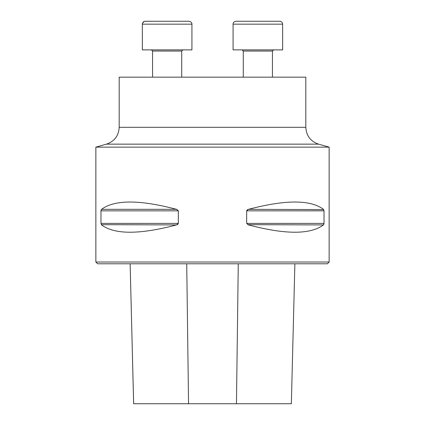 <?xml version="1.0" encoding="UTF-8"?>
<svg xmlns="http://www.w3.org/2000/svg" width="425" height="425" viewBox="0 0 425 425"><rect width="100%" height="100%" fill="white"/><g stroke="black" fill="none" stroke-linecap="round" stroke-linejoin="round"><path stroke-width="0.64" d="M119.186 127.309L119.186 77.153L305.814 77.153L305.814 127.309L119.186 127.309C118.687 135.756 114.442 141.371 106.447 144.144L95.859 147.14L95.859 262.028L329.141 262.028L329.141 147.14L95.859 147.14M324.025 223.401L323.452 224.921C310.393 234.658 285.403 234.658 248.482 224.921L246.675 223.401L246.675 210.843L248.482 209.328C285.403 199.591 310.393 199.591 323.452 209.328L324.025 210.843L324.025 223.401L246.675 223.401M323.675 209.578L248.482 209.328M247.791 209.578L247.345 209.828M247.201 209.929L246.867 210.279M247.791 224.671L323.452 224.921M323.861 224.315L323.967 223.959M100.975 210.843L101.548 209.328C114.607 199.591 139.597 199.591 176.518 209.328L178.325 210.843L178.325 223.401L176.518 224.921C139.597 234.658 114.607 234.658 101.548 224.921L100.975 223.401L100.975 210.843L178.325 210.843M177.209 209.578L176.54 209.334M101.139 209.934L101.033 210.285M101.325 224.671L176.518 224.921M177.209 224.671L177.655 224.421M177.799 224.315L178.133 223.964M291.348 403.75L294.881 263.782L291.348 403.75L236.454 403.75L238.271 263.782M133.652 403.75L130.135 263.782L133.636 403.75L236.454 403.75M329.141 262.028L327.393 263.782L97.607 263.782L95.859 262.028M145.265 21.25L189.008 21.25C191.951 21.702 192.052 24.151 191.925 24.167L142.348 24.167C142.524 22.392 143.496 21.425 145.265 21.25L153.473 21.25L144.813 21.287M152.559 77.153L152.559 51.053L151.39 49.884L152.559 51.053L181.719 51.053L182.883 49.884L181.719 51.053L181.719 77.153M142.348 49.884L142.348 24.167L142.348 49.884L191.925 49.884L191.925 24.167M280.882 21.484L279.735 21.25C281.504 21.425 282.476 22.397 282.652 24.167L233.075 24.167L233.075 49.884L282.652 49.884L282.625 23.789M282.274 22.732L281.977 22.302M264.695 21.25L251.032 21.25M233.075 49.884L233.075 24.167C232.948 24.151 233.049 21.702 235.992 21.25L279.735 21.25M188.546 403.75L186.729 263.782M100.975 223.401L178.325 223.401M101.548 209.328L176.518 209.328M246.675 210.843L324.025 210.843M329.141 147.14L318.553 144.144L106.447 144.144M272.441 77.153L272.441 51.053L243.281 51.053L242.117 49.884L243.281 51.053L243.281 77.153L243.281 51.053M318.553 144.144C310.558 141.371 306.313 135.756 305.814 127.309M142.556 23.093L144.266 21.425M233.075 24.167C232.948 24.151 233.049 21.702 235.992 21.25M272.441 51.053L273.61 49.884"/></g></svg>
